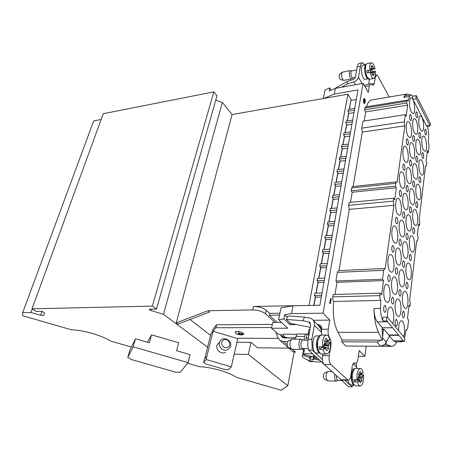 <?xml version="1.0" encoding="UTF-8"?>
<svg xmlns="http://www.w3.org/2000/svg" width="453" height="453" viewBox="0 0 453 453"><rect width="100%" height="100%" fill="white"/><g stroke="black" fill="none" stroke-linecap="round" stroke-linejoin="round"><path stroke-width="0.68" d="M187.582 363.261L199.518 366.698C211.693 367.156 229.099 372.196 236.364 377.321L281.239 390.26L287.808 385.718L294.15 352.026M207.655 347.208L163.465 314.308L150.872 310.565L149.111 309.269L156.5 309.122L152.406 306.075L32.033 308.827L36.399 311.505L42.123 311.392L44.343 312.768L44.094 315.226L40.628 315.282L30.974 312.485L22.707 312.649L22.65 315.713L71.823 329.892C83.069 329.988 101.472 335.322 110.725 341.103L131.353 347.049M396.873 341.811C395.327 344.841 393.555 346.33 391.568 346.285L386.069 344.45L386.183 341.579L389.116 337.202L389.223 335.514L383.94 329.337L383.238 330.362L382.649 337.547M425.967 114.598L416.324 95.64C415.837 96.212 415.848 97.27 416.358 98.816L430.005 125.849C430.441 125.379 430.458 124.411 430.05 122.939L425.967 114.598M386.403 341.89L387.275 339.954M377.338 321.907L382.36 327.768L382.089 328.872L382.655 337.615L382.309 340.197L378.481 332.326C375.622 326.143 374.133 318.216 374.008 308.538C374.144 314.682 375.254 319.139 377.338 321.907L387.621 321.828L403.453 340.86L393.527 340.798L395.344 341.8M389.048 335.305L398.85 335.322M342.049 339.971L381.137 340.186L376.947 342.026L341.76 341.783L342.049 339.971L337.938 332.332C333.867 323.867 332.491 313.584 333.81 301.466C332.91 300.577 332.57 299.042 332.802 296.868L333.204 294.507L380.237 293.17L379.903 295.616C379.71 297.864 380.033 299.45 380.86 300.373L380.446 308.425C380.543 313.804 381.437 317.995 383.13 320.99C382.53 319.15 382.626 317.87 383.431 317.14L387.275 317.1M381.137 340.186L382.309 340.197M341.76 341.783L345.809 346.052L380.752 346.251L384.903 344.439L386.318 341.89M386.069 344.45L384.903 344.439M309.173 305.447L253.578 306.438C258.51 306.551 262.604 307.734 265.86 309.988L269.688 313.476M277.185 322.394L269.32 315.226L269.711 313.351L279.926 313.199M292.293 349.291L295.605 352.208L292.491 351.347L290.956 349.999M206.109 356.947L204.371 359.144L203.561 362.445L206.138 359.529L213.001 331.279L237.717 338.612L238.091 338.215L278.159 338.397M284.552 337.932L280.452 334.28L278.323 334.274L271.54 328.261L287.768 328.204L278.601 319.767L283.838 318.952L289.965 324.659L296.709 324.62M281.415 322.36L272.74 322.428L271.54 328.261M295.792 337.853L287.4 337.819L284.767 337.111L282.621 334.155L297.015 334.325M317.411 324.49L317.87 324.49L321.653 328.255M309.399 332.411L308.278 333.442L308.663 336.477M305.849 340.107L306.307 337.887L308.408 337.904M308.385 338.034L306.228 338.023M295.769 337.978L284.116 337.932L282.338 337.451L280.962 335.73L280.452 334.28M331.2 90.102L329.807 87.865L325.095 89.841L323.351 98.46M356.313 99.535L351.041 100.436M321.336 297.072L315.435 297.202M323.963 282.213L318.114 282.412M326.545 267.649L320.735 267.904M329.071 253.363L323.312 253.674M331.556 239.348L325.837 239.716M333.991 225.594L328.317 226.024M336.381 212.1L330.747 212.582M338.725 198.861L333.136 199.388M341.024 185.86L335.48 186.432M343.289 173.091L337.779 173.714M345.509 160.56L340.039 161.223M347.689 148.244L342.258 148.952M349.829 136.155L344.444 136.902M351.93 124.269L346.585 125.062M353.997 112.593L348.691 113.426M337.904 380.435L337.859 380.435C336.732 379.976 336.234 378.351 336.375 375.554M338.034 380.441L336.369 381.166C334.756 380.282 334.229 377.932 334.795 374.11M332.089 371.636L328.108 371.522L327.247 371.93C325.656 375.067 325.707 377.972 327.4 380.645L327.983 380.86M324.507 379.161L324.269 379.042C323.068 376.97 323.108 374.976 324.388 373.068L324.558 372.995M302.774 348.572L302.712 348.572C301.217 347.944 300.633 345.984 300.968 342.7L302.004 340.407L302.763 340.09L308.023 340.124M302.949 348.578L301.137 349.405C298.731 349.552 298.029 341.369 300.288 339.614L301.205 339.235L302.91 340.09M301.126 339.235L292.287 339.189L291.358 339.563C289.433 342.825 289.478 345.973 291.489 349.014L292.281 349.291M288.533 347.536L288.21 347.377C286.817 345.18 286.84 343.051 288.267 340.99L288.487 340.882M205.084 358.317L206.098 356.97M204.954 358.283L210.905 333.884L212.214 332.264L213.148 329.037L216.574 324.761L272.332 324.405M239.818 334.337L241.698 334.342L239.83 334.297M238.788 334.031L241.981 334.037L238.793 333.986M239.926 333.618L238.408 332.451L240.005 333.685L242.508 333.731L238.001 333.68M237.989 333.725L239.909 333.685M219.399 342.23L217.27 344.665C214.971 349.342 221.166 354.993 225.543 352.196M206.138 359.529L231.336 366.839L228.437 369.642L224.977 369.535L205.696 363.963L203.561 362.445M237.717 338.612L231.336 366.839M275.934 332.157L277.768 337.496L280.277 340.628L283.431 341.471L287.791 341.505M241.557 334.994C237.491 334.58 235.362 333.606 235.175 332.077C236.064 330.322 244.988 332.751 243.669 334.393L241.557 334.994M271.692 327.536L215.849 327.751L213.001 331.279M235.243 331.992L235.283 332.106C235.464 333.601 237.536 334.546 241.5 334.954L243.567 334.365C244.846 332.768 236.149 330.396 235.283 332.111L235.328 331.913M316.103 356.998L316.211 357.881L317.87 358.612M316.398 357.27L316.109 357.423M310.928 356.477L310.464 357.774L302.513 355.18L303.334 350.69L304.399 349.858L303.584 354.365L312.015 356.636L312.961 356.483L313.703 355.707L315.016 356.007M311.228 356.522L310.571 358.232L310.464 357.774M313.391 356.035L312.966 359.92L309.405 358.861L310.571 358.232M313.731 355.713L313.697 359.161L312.966 359.92M314.903 355.973L314.642 359.014L313.697 359.161M309.376 357.219L310.011 356.273M319.705 360.288L314.642 359.014M316.183 359.24L315.611 356.551M303.584 354.365C305.616 353.521 308.691 353.397 312.808 353.986M303.606 349.212L303.34 350.679L304.201 350.95M321.29 361.737C314.274 363.187 299.948 358.215 302.513 355.18M303.453 350.05L303.527 349.212M344.852 380.186L352.089 386.856L348.634 386.715L341.149 379.874M389.189 97.004L378.012 76.268L376.534 74.972L375.378 76.965L374.308 83.431L373.108 85.481L370.599 83.748L369.371 85.821L368.255 92.429L363.085 83.324L323.08 313.165L329.795 320.112L328.255 329.218C327.802 332.757 328.232 335.588 329.552 337.717C330.86 339.829 331.29 342.655 330.837 346.188L329.257 355.724C328.787 359.727 329.325 362.677 330.877 364.557L324.161 364.399C323.227 363.465 322.632 361.828 322.394 359.489L312.242 350.141L308.544 350.09C307.661 346.607 307.536 343.006 308.159 339.291L311.851 339.308L312.242 350.141M323.889 364.11L308.544 350.09M321.364 331.115L320.826 328.821L318.38 325.452L313.493 320.599M308.629 331.517L308.935 329.835L310.056 328.793M356.647 368.391L356.143 363.159M310.316 327.326L290.52 323.385L286.341 319.467L303.046 320.718L309.382 322.145L310.667 325.407L308.159 339.291M286.341 319.467L287.508 316.392L289.682 316.058L304.393 317.077L309.716 318.091L311.783 318.895C313.889 320.356 314.744 322.519 314.337 325.384L311.851 339.308M320.435 327.779L321.647 328.544M314.235 361.63L309.569 361.528L308.017 360.152M303.957 340.101L304.626 336.471C304.954 334.886 305.515 334.065 306.302 334.014L307.938 334.337M306.239 334.014L297.763 334.003C296.964 334.059 296.398 334.869 296.058 336.449L295.537 339.206M301.845 349.189L304.19 349.223L304.308 348.595M303.487 348.584L304.19 349.223M306.273 337.898L306.981 334.337M319.269 335.9L316.5 335.894C311.726 335.226 311.641 353.221 316.437 353.04L316.556 353.04M322.394 359.489L322.808 354.003M321.732 335.05L321.364 332.304L321.585 329.082C321.828 327.321 321.296 325.984 319.988 325.073L317.87 324.49M304.393 317.077L303.046 320.718M348.04 380.299C348.612 383.13 349.523 384.654 350.769 384.869L350.854 384.869M352.089 386.856L353.516 384.971M216.574 324.761L215.849 327.751M352.864 77.967L352.802 77.978C351.437 77.27 350.837 75.351 350.99 72.214L351.721 70.979L356.681 70.028M352.949 77.95L351.562 78.93C349.642 79.383 348.306 70.764 350.265 70.543L351.822 70.962M350.248 70.549L342.281 72.191C341.132 75.085 341.539 77.786 343.493 80.289L343.969 80.351M340.588 79.547L340.373 79.496C339.065 77.831 338.793 76.036 339.563 74.111L339.654 74.049M365.112 64.751L362.53 62.752C361.534 62.927 360.831 64.083 360.424 66.217L358.465 77.174C357.904 79.303 356.358 80.855 353.821 81.829L355.492 84.705M334.654 88.663L347.275 81.432L353.736 79.32L355.282 77.769L357.258 66.834C357.672 64.7 358.38 63.55 359.388 63.375L362.36 62.786M347.275 81.432L347.383 83.924L353.821 81.829M365.656 64.643L363.04 65.158C359.767 65.204 361.936 80.045 365.09 79.292L365.209 79.269M364.161 85.209L370.509 83.765M368.617 84.105L369.45 79.207M347.383 83.924L341.568 87.242M161.053 293.04L216.981 95.781L213.833 91.868L152.406 306.075M22.707 312.649L93.692 120.906L101.155 119.467M208.103 310.718L176.223 322.864L177.87 324.093L209.694 312.015L208.103 310.718L252.814 309.914L253.578 306.438M266.211 310.288L265.475 313.765C262.31 311.358 258.091 310.079 252.814 309.914M127.803 357.326L131.228 359.489L175.583 372.156L180.232 372.315L188.074 362.649L133.176 346.817L127.803 357.326L130.062 349.62L135.515 338.782L149.286 342.779L151.529 334.835L147.367 342.225M151.529 334.835L178.675 342.768L176.585 350.707L190.113 354.631L188.074 362.649M287.808 385.718L248.329 354.427L234.201 354.172M248.329 354.427L250.945 342.372L236.891 342.258M30.974 312.485L32.254 308.963M40.628 315.282L42.021 311.392M32.033 308.827L103.25 113.72L213.833 91.868M156.5 309.122L161.058 293.046M150.872 310.565L151.257 309.229M163.465 314.308L222.361 102.463L232.095 114.552L347.898 94.201L351.058 99.462L349.444 109.252M215.736 100.164L222.361 102.463M176.223 322.864L232.095 114.552M309.02 305.288L347.898 94.201M265.475 313.765L274.999 322.411M288.861 348.159L257.519 347.774L250.945 342.372M210.56 335.316L190.028 319.478M133.176 346.817L135.515 338.782M269.32 315.226L279.546 315.084M323.629 98.477L334.223 94.139L358.017 89.904L319.892 305.226L293.034 305.781L281.013 307.836L278.601 319.767M329.807 87.865L329.201 90.934L335.345 88.38L334.223 94.139M293.034 305.781L291.511 313.623L284.682 314.727L283.838 318.952M330.503 303.51L331.2 298.55L330.503 303.51L329.773 303.385L330.599 298.561L331.2 298.55M334.965 294.456L337.009 282.332L335.871 281.019L337.332 272.378L338.448 270.617L384.693 268.487M338.986 270.594L349.291 209.382L348.685 205.317L349.161 202.485L393.725 198.199L393.323 201.121L393.906 205.328L385.192 268.72L384.739 268.482L383.748 270.294L382.513 279.229L383.555 280.588L381.59 294.869L380.237 293.17M350.475 202.355L352.174 192.259L396.33 187.695L394.682 199.716L393.725 198.199M413.079 96.178L411.098 94.796L409.495 96.472L408.272 101.03L407.434 100.045L406.845 101.178L406.584 103.041L407.683 105.164L406.154 116.285L405.282 114.643L404.297 121.806L404.84 125.843L397.083 182.219L396.551 181.868L395.786 183.301L395.39 186.16L351.143 190.787L352.174 192.259M351.143 190.787L351.613 188.006L352.479 186.608L396.505 181.874M353.136 186.54L362.304 132.078L361.743 128.171L362.927 121.194L405.282 114.643M407.389 100.056L365.48 106.959L364.807 108.069L364.501 109.886L365.701 111.925L364.172 121.002M366.658 106.761C367.779 102.531 369.399 100.272 371.522 99.988L406.828 94.02M363.555 99.637L363.878 98.573L364.416 98.482L364.093 99.541L364.523 100.974L363.986 101.064L363.555 99.637L364.093 99.541M364.263 102.508L363.725 102.599L363.295 101.149L363.833 101.059L364.263 102.508L364.467 102.168L364.852 99.909L364.416 98.482M363.918 101.551L364.002 101.064M364.761 103.573L365.384 99.932L364.761 103.573L364.121 103.494L364.291 102.497M330.877 364.557L348.232 380.305C349.433 380.214 350.271 378.799 350.747 376.058L352.106 366.998C352.57 364.348 353.363 362.983 354.495 362.904L355.594 363.283C356.715 363.198 357.496 361.856 357.938 359.263L359.212 350.565L364.812 356.358L366.279 346.109M363.085 83.324L335.345 88.38M291.511 313.623L323.08 313.165M364.812 356.358L358.38 356.245M341.794 380.078L340.888 379.676L347.406 379.903M324.161 364.399L340.888 379.676M313.266 320.265L329.795 320.112M289.965 324.659L290.26 323.136M287.23 317.128L284.682 314.727M417.088 156.687L416.471 156.143L415.82 157.463C415.724 160.085 416.143 161.681 417.066 162.259C417.977 161.2 417.989 159.343 417.088 156.687M420.084 132.82L419.455 132.242L418.849 133.471C418.765 136.081 419.184 137.678 420.095 138.261C420.956 137.248 420.95 135.436 420.084 132.82M417.111 202.066L416.545 201.608L415.826 203.074C415.718 205.673 416.12 207.248 417.026 207.785C418.006 206.664 418.034 204.756 417.111 202.066M410.712 254.733L410.186 254.348L409.342 256.041C409.218 258.669 409.62 260.249 410.537 260.775C411.647 259.529 411.703 257.514 410.712 254.733M407.326 282.559L406.828 282.213L405.916 284.037C405.786 286.675 406.177 288.255 407.105 288.771C408.289 287.462 408.363 285.39 407.326 282.559M403.816 311.449L403.346 311.149L402.36 313.108C402.219 315.764 402.609 317.343 403.538 317.859C404.795 316.471 404.891 314.337 403.816 311.449M396.63 319.642L396.149 319.348L395.095 321.392C394.937 324.105 395.344 325.718 396.307 326.239C397.649 324.807 397.757 322.61 396.63 319.642M400.367 289.858L399.857 289.518L398.883 291.409C398.742 294.11 399.15 295.724 400.112 296.251C401.364 294.892 401.454 292.763 400.367 289.858M403.968 261.2L403.43 260.815L402.53 262.576C402.394 265.26 402.808 266.868 403.765 267.406C404.942 266.121 405.01 264.054 403.968 261.2M407.428 233.612L406.868 233.187L406.041 234.818C405.916 237.491 406.33 239.099 407.281 239.643C408.385 238.42 408.436 236.409 407.428 233.612M413.968 227.921L413.425 227.497L412.643 229.076C412.53 231.687 412.926 233.261 413.844 233.799C414.886 232.616 414.925 230.656 413.968 227.921M407.53 185.894L406.907 185.39L406.16 186.851C406.041 189.552 406.477 191.183 407.451 191.755C408.476 190.617 408.504 188.663 407.53 185.894M413.985 181.404L413.385 180.9L412.677 182.316C412.57 184.954 412.989 186.557 413.923 187.117C414.897 186.013 414.914 184.111 413.985 181.404M420.141 177.123L419.563 176.625L418.895 177.989C418.799 180.577 419.201 182.146 420.095 182.695C421.018 181.625 421.035 179.762 420.141 177.123M410.826 160.504L410.186 159.96L409.489 161.319C409.387 164.003 409.818 165.634 410.786 166.217C411.749 165.13 411.76 163.227 410.826 160.504M414.002 136.019L413.351 135.43L412.706 136.698C412.615 139.365 413.045 140.996 413.997 141.585C414.903 140.549 414.903 138.692 414.002 136.019M423.068 153.035L422.473 152.497L421.856 153.777C421.771 156.347 422.173 157.916 423.057 158.476C423.929 157.446 423.929 155.634 423.068 153.035M425.894 129.768L425.293 129.196L424.716 130.39C424.642 132.944 425.039 134.507 425.916 135.079C426.732 134.094 426.726 132.327 425.894 129.768M417.066 112.384L416.403 111.755L415.814 112.939C415.729 115.589 416.16 117.214 417.1 117.82C417.949 116.829 417.938 115.017 417.066 112.384M410.877 115.119L410.192 114.479L409.563 115.702C409.472 118.409 409.92 120.073 410.899 120.685C411.794 119.666 411.788 117.808 410.877 115.119M407.626 139.365L406.947 138.771L406.273 140.079C406.171 142.808 406.618 144.473 407.609 145.073C408.566 144.009 408.572 142.106 407.626 139.365M404.257 164.513L403.589 163.958L402.859 165.368C402.745 168.108 403.193 169.779 404.201 170.368C405.214 169.252 405.231 167.299 404.257 164.513M404.116 212.236L403.51 211.772L402.694 213.346C402.57 216.058 403 217.695 403.985 218.261C405.078 217.061 405.124 215.056 404.116 212.236M400.758 190.605L400.112 190.096L399.314 191.613C399.189 194.371 399.637 196.041 400.656 196.625C401.737 195.447 401.771 193.442 400.758 190.605M397.122 217.706L396.5 217.242L395.633 218.873C395.497 221.647 395.939 223.323 396.97 223.895C398.13 222.655 398.181 220.594 397.122 217.706M400.565 239.586L399.982 239.161L399.104 240.854C398.968 243.584 399.393 245.226 400.39 245.781C401.556 244.518 401.613 242.451 400.565 239.586M396.879 267.995L396.324 267.615L395.367 269.444C395.22 272.191 395.645 273.833 396.647 274.376C397.893 273.046 397.972 270.922 396.879 267.995M393.045 297.536L392.525 297.202L391.483 299.178C391.324 301.936 391.743 303.578 392.751 304.116C394.082 302.712 394.184 300.52 393.045 297.536M393.346 245.866L392.745 245.447L391.805 247.202C391.658 249.994 392.1 251.675 393.136 252.236C394.376 250.934 394.444 248.81 393.346 245.866M389.416 275.152L388.85 274.773L387.825 276.675C387.666 279.484 388.102 281.166 389.15 281.715C390.475 280.345 390.565 278.153 389.416 275.152M385.327 305.633L384.795 305.299L383.685 307.361C383.51 310.18 383.946 311.862 384.993 312.406C386.409 310.956 386.522 308.697 385.327 305.633M423.442 149.943C421.25 146.155 421.228 135.86 423.402 136.081C426.341 135.555 427.96 151.506 424.954 151.336L423.442 149.943M420.531 173.924C418.238 170.175 418.283 159.462 420.571 159.716C423.629 159.218 425.129 175.424 422.009 175.215L420.531 173.924M417.513 198.754C415.118 195.062 415.231 183.884 417.643 184.19C420.82 183.72 422.19 200.198 418.951 199.943L417.513 198.754M414.387 224.484C411.879 220.866 412.077 209.184 414.62 209.535C417.921 209.099 419.138 225.877 415.78 225.577L414.387 224.484M411.143 251.166C408.515 247.632 408.81 235.401 411.488 235.809C414.92 235.413 415.962 252.514 412.485 252.157L411.143 251.166M407.779 278.855C405.022 275.413 405.424 262.593 408.249 263.057C411.811 262.706 412.66 280.158 409.059 279.744L407.779 278.855M404.286 307.604C401.386 304.28 401.913 290.803 404.891 291.336C408.583 291.036 409.223 308.872 405.492 308.397L404.286 307.604M398.697 330.752C398.493 324.722 399.399 321.37 401.415 320.707C404.195 320.452 405.735 332.23 403.498 336.59M420.469 129.762C418.272 125.855 418.215 115.702 420.373 115.9C423.334 115.334 425.095 131.404 422.066 131.262L420.469 129.762M417.485 153.516C415.197 149.654 415.197 139.088 417.473 139.314C420.554 138.777 422.202 155.09 419.053 154.915L417.485 153.516M414.399 178.12C412.004 174.309 412.071 163.295 414.472 163.561C417.683 163.052 419.201 179.637 415.928 179.422L414.399 178.12M411.194 203.624C408.685 199.875 408.838 188.374 411.375 188.686C414.71 188.21 416.08 205.084 412.683 204.818L411.194 203.624M410.769 207.032C411.732 209.779 411.698 211.738 410.661 212.899C409.722 212.344 409.302 210.741 409.416 208.086L410.186 206.568L410.769 207.032M407.876 230.073C405.242 226.398 405.486 214.365 408.164 214.733C411.63 214.297 412.836 231.483 409.314 231.166L407.876 230.073M404.427 257.531C401.669 253.94 402.015 241.324 404.84 241.755C408.442 241.358 409.461 258.889 405.809 258.516L404.427 257.531M400.848 286.041C397.944 282.559 398.414 269.309 401.398 269.801C405.141 269.456 405.945 287.366 402.162 286.925L400.848 286.041M397.128 315.679C394.07 312.321 394.682 298.374 397.83 298.94C401.709 298.652 402.281 316.97 398.363 316.454L397.128 315.679M414.41 132.876C412.117 128.901 412.077 118.482 414.342 118.68C417.445 118.103 419.24 134.541 416.069 134.394L414.41 132.876M411.245 157.248C408.849 153.318 408.878 142.463 411.267 142.701C414.501 142.151 416.171 158.85 412.876 158.663L411.245 157.248M407.966 182.519C405.458 178.641 405.56 167.316 408.091 167.593C411.454 167.078 412.983 184.054 409.557 183.827L407.966 182.519M404.569 208.731C401.936 204.92 402.128 193.08 404.795 193.408C408.3 192.927 409.671 210.209 406.109 209.932L404.569 208.731M401.035 235.945C398.272 232.213 398.566 219.807 401.386 220.192C405.033 219.75 406.222 237.372 402.524 237.038L401.035 235.945M397.372 264.212C394.461 260.577 394.874 247.553 397.859 248.001C401.647 247.61 402.626 265.594 398.793 265.198L397.372 264.212M393.555 293.606C390.497 290.079 391.041 276.375 394.195 276.902C398.13 276.562 398.883 294.948 394.903 294.478L393.555 293.606M387.513 317.191C387.304 311.035 388.266 307.621 390.395 306.947C393.391 306.664 395.061 318.969 392.638 323.397M411.296 112.01C409.002 107.916 408.923 97.644 411.171 97.808C414.297 97.191 416.25 113.76 413.051 113.652L411.296 112.01M408.062 136.143C405.661 132.089 405.645 121.393 408.023 121.597C411.279 121.002 413.113 137.825 409.784 137.678L408.062 136.143M404.705 161.166C402.19 157.163 402.247 146.008 404.761 146.251C408.153 145.69 409.857 162.786 406.392 162.599L404.705 161.166M401.222 187.134C398.589 183.188 398.725 171.534 401.386 171.823C404.925 171.296 406.471 188.691 402.87 188.454L401.222 187.134M397.604 214.099C394.84 210.22 395.078 198.018 397.893 198.363C401.573 197.876 402.944 215.594 399.201 215.305L397.604 214.099M393.85 242.117C390.939 238.323 391.29 225.52 394.269 225.928C398.102 225.486 399.269 243.561 395.384 243.21L393.85 242.117M389.942 271.251C386.879 267.564 387.36 254.099 390.509 254.575C394.501 254.19 395.441 272.649 391.403 272.23L389.942 271.251M385.877 301.568C382.643 298.006 383.278 283.816 386.613 284.371C390.758 284.042 391.443 302.932 387.253 302.434L385.877 301.568M426.749 126.319L412.966 99.377C412.451 97.837 412.445 96.778 412.938 96.2L416.301 95.64M395.39 186.16L396.33 187.695M400.65 341.409L401.375 341.839L402.474 341.483M404.529 337.898L406.143 329.642L406.703 330.129L407.643 328.215L408.606 320.05L407.457 318.572L409.048 305.146L409.937 306.33L410.265 303.567L409.71 299.575L416.664 240.922L417.06 241.172L417.802 239.648L418.13 236.862L417.298 235.554L418.668 224.037L419.484 225.368L419.806 222.638L419.291 218.793L425.537 166.104L425.99 166.444L426.579 165.209L426.845 162.933L426.08 161.506L427.366 150.668L428.334 152.514L429.087 146.093L428.396 141.999L428.759 134.467L427.672 126.189M427.128 152.661L428.334 152.514M408.906 306.347L409.937 306.33M418.498 225.441L419.484 225.368M400.299 341.403L404.036 341.432L403.453 340.86M404.036 341.432L404.201 341.494C404.965 340.65 405.027 339.376 404.387 337.672L387.304 317.1C386.511 317.825 386.409 319.116 387.009 320.956L383.13 320.99M387.621 321.828L387.009 320.956M333.81 301.466L380.86 300.373M393.906 205.328L349.291 209.382M382.513 279.229L335.871 281.019M337.009 282.332L383.555 280.588M404.84 125.843L362.304 132.078M365.701 111.925L407.683 105.164M364.501 109.886L406.584 103.041M410.928 94.824L405.463 95.742L403.827 97.418C404.75 95.255 405.865 94.099 407.179 93.964L409.755 95.022M389.376 335.956L393.527 340.798M392.536 327.734L382.36 327.768M365.282 99.762L364.863 99.836M364.659 103.403L364.121 103.494M363.986 101.064L364.54 100.974L364.229 102.225L363.833 101.059M364.178 100.011L364.75 99.739L364.314 98.986L364.625 100.464L364.303 100.521M364.75 99.739L364.625 100.464M364.212 99.83L364.223 99.541M330.379 303.374L329.773 303.385M329.416 251.438L322.377 251.862L323.363 253.391L321.483 263.805M329.812 249.201L322.785 249.643L322.377 251.862M313.963 305.35L315.486 296.942L314.444 295.52L321.641 295.316M331.907 237.372L324.926 237.865L325.894 239.422L324.059 249.563M326.873 265.781L319.784 266.132L320.197 263.867L327.276 263.499M319.784 266.132L320.786 267.627L318.855 278.318M334.348 223.567L327.423 224.133L328.368 225.719L326.585 235.594M316.177 293.125L318.165 282.14L317.14 280.684L324.286 280.401M317.14 280.684L317.559 278.374L324.699 278.08M334.727 221.421L327.813 221.993L327.423 224.133M336.749 210.028L329.875 210.656L330.803 212.27L329.065 221.891M314.444 295.52L314.875 293.165L322.066 292.949M337.123 207.916L330.254 208.556L329.875 210.656M339.099 196.738L332.275 197.429L333.193 199.071L331.5 208.442M332.292 235.181L325.322 235.685L324.926 237.865M341.409 183.691L334.637 184.439L335.537 186.109L333.884 195.237M339.467 194.665L332.649 195.368L332.275 197.429M341.772 181.659L335.005 182.417L334.637 184.439M344.031 168.89L337.315 169.705L336.953 171.693L343.68 170.883M336.953 171.693L337.842 173.386L336.234 182.282M350.571 131.942L344.008 132.91L343.663 134.796L350.237 133.833M343.663 134.796L344.507 136.557L343.012 144.79M352.349 121.914L345.82 122.927L346.16 121.076L352.677 120.056M346.251 156.353L339.586 157.219L339.229 159.173L345.905 158.312M339.229 159.173L340.101 160.889L338.533 169.558M345.82 122.927L346.647 124.705L345.197 132.735M348.431 144.037L341.817 144.96L341.466 146.874L342.321 148.612L340.792 157.061M354.422 110.204L347.944 111.268L348.272 109.45L354.744 108.38M348.091 145.962L341.466 146.874M347.944 111.268L348.753 113.063L347.338 120.894M352.83 370.214L351.483 374.263C351.013 378.295 351.449 381.505 352.791 383.901M356.007 379.688L358.629 380.69L357.479 382.066C358.142 384.546 359.048 385.871 360.203 386.035C362.762 385.163 363.878 381.42 363.549 374.812L362.428 376.149L362.468 377.496L358.21 377.519L358.215 376.947M357.762 378.901L362.015 380.684L360.237 382.83L359.852 380.633L359.002 381.653L358.629 380.69M357.683 379.982L357.966 379.195M356.805 379.716L359.852 380.633M362.468 377.496L361.636 378.498L362.015 380.684M361.636 378.498L358.204 378.096M362.428 376.149L358.583 376.517M361.664 372.876L362.026 373.838L363.147 372.513C362.491 369.993 361.568 368.651 360.395 368.487L358.935 369.252C357.321 371.528 356.698 375.022 357.066 379.727L358.221 378.357L358.181 376.992L359.036 375.984L358.646 373.782L359.733 371.89L360.441 371.675L360.826 373.867L361.664 372.876M358.753 374.393L362.026 373.838M358.742 374.32L360.826 373.867M360.441 371.675L359.399 372.219M357.479 382.066L354.24 381.947L353.827 379.614L357.066 379.727M354.24 381.947L356.052 379.807M358.595 376.794L360.356 374.716L363.549 374.812M360.282 374.133L360.356 374.716M317.989 337.519L316.755 341.177C316.166 345.367 316.624 348.838 318.136 351.59M321.664 346.885L321.806 347.292L324.456 348.102L323.068 349.473C323.878 352.355 325.011 353.884 326.46 354.059C329.433 353.164 330.735 349.223 330.379 342.242L329.037 343.572L329.071 345.033L324.45 345.073L324.41 343.601M324.45 345.073L323.963 345.248M323.533 345.973L324.144 346.868L328.504 348.436C327.944 349.959 327.23 350.679 326.358 350.582L325.917 348.164L324.892 349.184L324.456 348.102M323.855 347.587L324.144 346.868M325.917 348.164L321.743 347.128M329.071 345.033L328.063 346.03L328.504 348.436M328.063 346.03L323.912 345.599M329.037 343.572L324.875 344.291L324.784 343.232M328.142 339.954L328.572 341.03L329.92 339.71C329.11 336.789 327.966 335.243 326.488 335.061L324.914 335.747C322.961 338.046 322.185 341.76 322.593 346.896L323.986 345.531L323.946 344.048L324.977 343.046L324.529 340.622L325.645 338.821L326.692 338.527L327.134 340.939L328.142 339.954M324.727 341.698L328.572 341.03M324.699 341.522L327.134 340.939M326.692 338.527L325.124 339.405M323.068 349.473L319.625 349.433L319.15 346.862L322.593 346.896M319.625 349.433L321.806 347.292M324.875 344.291L326.992 342.219L330.379 342.242M326.868 341.324L326.992 342.219M365.163 65.532L364.563 69.677L365.214 74.145L367.213 78.25M370.673 72.237L370.35 69.977M371.437 73.052L372.236 73.069L371.5 73.25L371.177 72.146L367.247 72.944L371.177 72.146M372.445 74.383L374.116 74.819L372.864 75.453L372.576 75.215L372.236 73.069M370.186 72.389C371.12 76.291 372.304 78.301 373.742 78.42C375.203 77.871 375.764 75.43 375.429 71.098L374.467 71.336L374.501 72.503L373.776 72.684L374.116 74.819M373.776 72.684L371.33 72.718M374.501 72.503L371.301 72.616M374.467 71.336L371.013 72.021L370.69 69.892M370.781 69.088L373.793 67.978L374.11 69.077L375.078 68.845C374.155 64.932 372.961 62.905 371.5 62.769L371.415 62.78C370.022 63.426 369.489 65.861 369.824 70.102L370.82 69.864L370.781 68.686L371.517 68.516L371.177 66.359L371.494 65.861L372.728 66.008L373.062 68.154L373.793 67.978M370.809 69.734L374.11 69.077M370.781 69.026L373.062 68.154M372.728 66.008L371.284 67.05M371.517 68.516L370.781 68.811M368.453 70.362L368.81 72.565M367.247 72.944L366.885 70.662L369.824 70.102M371.013 72.021L375.429 71.098M372.19 69.456L372.536 71.648M227.904 347.27C223.505 349.807 219.099 342.451 223.55 340.027C227.933 337.525 232.327 344.807 227.904 347.27M228.063 349.518C223.64 352.338 217.366 346.63 219.688 341.902C222.349 334.999 233.623 340.707 230.209 347.219L228.063 349.518M398.691 334.954L388.731 334.937M392.74 327.802L382.281 327.836M380.752 346.251L376.947 342.026M283.431 341.471L287.179 344.773M280.962 335.73L283.335 337.847M382.604 337.995L386.245 342.14M383.238 330.362L382.173 330.197M356.817 367.213L353.238 363.685M308.368 321.749L310.65 323.986M321.364 332.304L314.337 325.384M304.626 336.471L296.058 336.449M358.465 77.174L362.072 83.505M360.424 66.217L357.258 66.834M355.044 363.096L353.872 363.068M329.257 355.724L322.536 355.611M330.837 346.188L330.469 346.183M329.552 337.717L329.235 337.717M328.255 329.218L321.556 329.235M429.654 125.515L426.375 125.985M382.457 345.984L390.514 346.064M374.008 308.538L380.446 308.425M337.938 332.332L378.481 332.326M332.802 296.868L379.903 295.616M393.323 201.121L348.685 205.317M337.332 272.378L383.748 270.294M351.613 188.006L395.786 183.301M361.743 128.171L404.297 121.806M364.807 108.069L406.845 101.178M409.495 96.472L403.827 97.418M412.966 99.377L416.358 98.816M375.022 77.033L375.378 76.965M371.279 83.975L374.308 83.431M364.959 86.614L369.371 85.821M363.68 98.907L364.218 98.816M364.042 102.05L364.365 101.999M315.99 293.131L318.063 281.692M313.776 305.356L315.379 296.505M349.28 109.281L351.058 99.462M347.174 120.917L348.697 112.491M345.027 132.763L346.59 124.145M342.847 144.813L344.444 135.996M340.622 157.083L342.258 148.063M338.363 169.581L340.033 160.345M336.058 182.299L337.768 172.853M333.714 195.26L335.463 185.583M331.324 208.454L333.114 198.556M328.889 221.902L330.724 211.766M326.403 235.605L328.283 225.226M323.878 249.575L325.803 238.941M321.302 263.81L323.272 252.916M318.669 278.329L320.69 267.168M360.299 368.487L355.735 368.368L354.263 369.121L352.457 374.019C351.919 380.662 352.938 384.603 355.526 385.848L355.611 385.854M326.353 335.056L321.539 335.05L319.948 335.735L317.746 340.849C317.06 348.193 318.306 352.57 321.488 353.98L321.619 353.986M371.369 62.791L367.173 63.613C364.807 63.788 364.948 73.329 367.389 77.401L369.637 79.179M337.859 380.435L341.919 380.577M327.932 380.86L336.369 381.166M324.269 379.042L327.4 380.645M324.388 373.068L327.57 371.664M302.712 348.572L308.21 348.64M292.202 349.286L301.137 349.405M288.21 347.377L291.489 349.014M288.267 340.99L291.573 339.399M292.491 351.347L280.277 340.628M243.669 334.393L243.748 334.031M308.278 333.442L308.935 329.835M383.787 329.252L382.094 328.991M310.231 322.983L309.382 322.145M284.767 337.111L285.69 337.938M352.802 77.978L355.328 77.503M343.889 80.362L351.562 78.93M340.373 79.496L343.493 80.289M339.563 74.111L342.281 72.191M321.058 326.143L319.988 325.073M355.594 363.283L353.634 363.238M348.232 380.305L341.726 380.073M426.726 126.325L430.005 125.849M416.63 241.194L417.06 241.172M425.492 166.5L425.99 166.444M406.086 330.129L406.703 330.129M381.624 346.188L391.568 346.285M395.209 341.8L401.375 341.839M400.463 341.471L404.201 341.494M376.449 74.988L375.446 75.175M353.748 369.104L351.794 369.053M353.64 384.976L350.769 384.869M355.735 368.368C353.414 368.646 352.004 370.605 351.5 374.235L351.766 381.301L352.813 383.94L355.526 385.848L360.203 386.035M319.348 353.085L316.437 353.04M321.42 335.05C319.943 335.413 318.414 334.999 316.783 341.109L317.06 348.923L318.357 351.941L321.488 353.98L326.46 354.059M367.836 78.788L365.09 79.292M365.214 74.145L366.432 77.186C367.559 78.811 368.583 79.485 369.506 79.201L373.742 78.42M367.145 63.618C365.209 64.507 364.348 66.529 364.563 69.677M219.688 341.902L217.27 344.665"/></g></svg>
